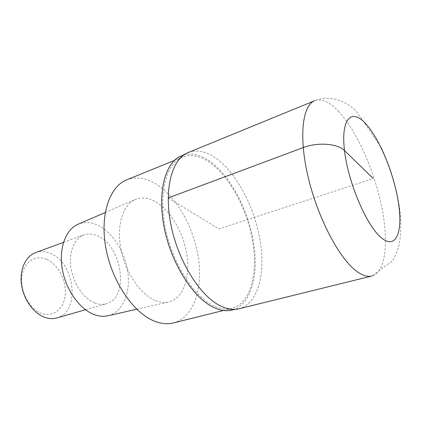 <?xml version="1.0" encoding="UTF-8"?>
<svg xmlns="http://www.w3.org/2000/svg" width="422" height="422" viewBox="0 0 422 422"><rect width="100%" height="100%" fill="white"/><g stroke="black" fill="none" stroke-linecap="round" stroke-linejoin="round"><path stroke-width="0.32" stroke-dasharray="2.11 1.58" d="M239.089 308.751C257.879 303.814 265.591 273.973 260.242 241.168C254.909 208.294 237.386 174.149 216.855 158.867C206.664 151.387 197.095 149.288 188.149 152.574C197.095 149.288 206.664 151.387 216.855 158.867C237.386 174.149 254.914 208.31 260.247 241.189C265.591 273.999 257.868 303.84 239.068 308.756M180.447 156.224C189.736 152.147 199.748 153.972 210.488 161.705C231.282 176.897 248.885 211.301 253.854 244.206C258.85 277.038 250.283 306.551 230.718 310.339M214.054 306.024C194.136 297.051 172.498 263.576 165.361 228.165C158.113 192.738 166.468 163.267 182.462 157.142C191.219 153.93 200.571 155.892 210.52 163.034C230.644 177.688 247.783 210.784 252.889 242.708C258.016 274.569 250.262 303.545 231.805 308.413C226.403 309.764 220.49 308.967 214.054 306.024M173.368 322.935C193.255 317.745 202.797 289.698 198.577 259.198C194.389 228.634 177.272 197.401 156.346 184.224C145.996 177.815 136.116 176.359 126.7 179.867M154.837 300.327C140.088 294.113 125.297 272.222 120.871 248.864C116.372 225.496 122.839 205.008 134.94 199.685C141.549 196.884 148.607 197.686 156.114 202.091C171.343 211.185 184.145 234.168 187.115 256.608C190.127 279.026 182.715 299.008 168.336 302.073C164.121 302.938 159.621 302.358 154.837 300.327M108.317 315.677C122.485 312.127 130.351 293.796 127.982 273.635C125.65 253.453 113.581 233.224 98.78 225.665C91.695 222.109 84.912 221.582 78.439 224.087M94.823 302.985C83.783 298.771 73.444 283.848 71.012 268.049C68.522 252.24 74.24 238.314 83.825 234.89C88.42 233.292 93.225 233.714 98.247 236.151C122.512 246.627 129.327 298.259 106.297 303.771C102.694 304.789 98.869 304.531 94.823 302.985M56.828 317.93C80.702 312.153 75.063 262.764 50.318 253.416C45.212 251.227 40.285 250.963 35.527 252.625M46.446 259.277C35.126 254.287 23.263 262.31 21.823 277.28C20.209 292.182 29.957 309.584 41.868 313.52C53.763 317.676 64.402 308.192 65.278 294.071C66.317 279.997 57.793 264.061 46.446 259.277M168.188 197.955L218.902 228.94L373.306 178.575M338.365 111.144C356.258 130.15 373.528 168.615 381.23 204.522C388.915 240.329 386.225 272.084 371.909 276.009L392.576 260.833C395.514 255.621 397.656 250.351 398.99 245.024C401.216 233.809 401.427 221.608 399.623 208.421C397.698 195.122 394.428 181.761 389.807 168.331C387.549 161.995 384.743 155.111 381.382 147.679L355.804 110.59C351.02 106.233 345.813 102.942 340.185 100.705C331.681 97.487 323.199 97.487 314.728 100.705C321.606 98.337 329.482 101.813 338.365 111.144M223.512 310.476L231.805 308.413M174.55 160.365L182.462 157.142M136.775 309.226L168.336 302.073M105.231 212.514L134.94 199.685M85.46 309.737L106.297 303.771M63.485 242.36L83.825 234.89"/><path stroke-width="0.63" d="M230.718 310.339L228.086 310.65C223.692 310.908 219.029 309.901 214.096 307.638C194.584 298.855 173.289 267.121 165.224 232.322C157.074 197.512 163.446 166.648 178.142 157.527L188.154 152.569C171.928 158.804 163.546 189.161 171.132 225.791C178.601 262.4 200.861 297.014 221.165 306.256C227.674 309.268 233.651 310.101 239.089 308.751L371.909 276.009C367.752 277.048 362.915 275.64 357.392 271.789C340.19 259.984 318.388 219.582 308.477 178.464C298.47 137.308 302.279 105.289 314.728 100.705L188.149 152.574C171.928 158.804 163.546 189.167 171.132 225.796C178.606 262.4 200.861 297.014 221.165 306.256C227.664 309.268 233.635 310.101 239.068 308.756M178.142 157.527L180.447 156.224M174.55 160.365L126.7 179.867C109.504 186.529 99.645 215.114 105.98 248.605C112.205 282.086 133.753 313.219 154.568 321.189C161.288 323.801 167.555 324.386 173.368 322.935L223.512 310.476M78.439 224.087L77.769 224.377C65.6 229.737 58.637 248.474 62.329 269.31C65.964 290.141 79.795 309.347 94.227 314.59C98.906 316.3 103.364 316.716 107.605 315.841L108.317 315.677M63.485 242.36L35.527 252.625C25.594 256.18 19.396 269.653 21.543 284.676C23.632 299.689 33.834 313.667 45.059 317.439C49.174 318.821 53.098 318.985 56.828 317.93L85.46 309.737M373.306 178.575L344.5 150.559C337.806 143.506 317.502 141.998 303.196 147.589L168.188 197.955M381.435 237.85C366.771 226.129 348.145 182.8 344.5 150.559C340.649 118.171 351.774 108.037 365.795 123.794C379.811 139.139 394.132 174.344 398.489 203.066C403.015 231.873 396.158 250.093 381.435 237.85M228.096 310.65L239.031 308.767M107.605 315.841L136.775 309.226M77.769 224.377L105.231 212.514"/></g></svg>
